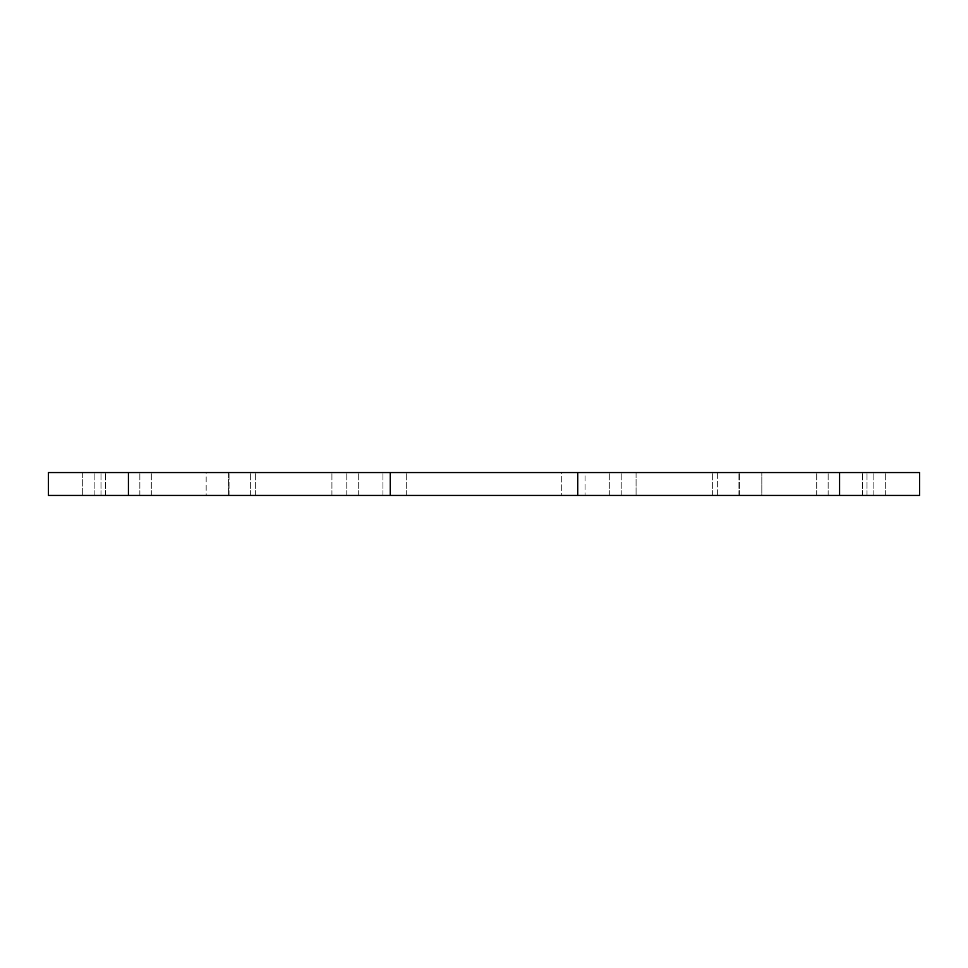 <?xml version="1.0" encoding="UTF-8"?>
<svg xmlns="http://www.w3.org/2000/svg" width="968" height="968" viewBox="0 0 968 968"><rect width="100%" height="100%" fill="white"/><g stroke="black" fill="none" stroke-linecap="round" stroke-linejoin="round"><path stroke-width="0.73" stroke-dasharray="4.84 3.63" d="M919.6 495.434L919.6 472.565L919.6 495.434L577.751 495.434L712.666 495.434L577.751 495.434L577.751 472.565L919.6 472.565L919.6 495.434L636.061 495.434L919.6 495.434L636.061 495.434L919.6 495.434L919.6 472.565L816.702 472.565L919.6 472.565L919.6 495.434M390.249 495.434L48.4 495.434L331.939 495.434L48.4 495.434L331.939 495.434L48.4 495.434L48.4 472.565L390.249 472.565L255.334 472.565L390.249 472.565L390.249 495.434L255.334 495.434L712.666 495.434L577.751 495.434L577.751 472.565L712.666 472.565L255.334 472.565L390.249 472.565L390.249 495.434L390.249 472.565M585.035 495.434L100.987 495.434L585.035 495.434L585.035 472.565L100.987 472.565L717.651 472.565L585.035 472.565L585.035 495.434M82.703 495.434L229.041 495.434L82.703 495.434L206.172 495.434L82.703 495.434L82.703 472.565L229.041 472.565L82.703 472.565L82.703 495.434M561.742 495.434L406.257 495.434L561.742 495.434L406.257 495.434L561.742 495.434L561.742 472.565L406.257 472.565L561.742 472.565L406.257 472.565L561.742 472.565L561.742 495.434M761.828 495.434L885.296 495.434L738.959 495.434L885.296 495.434L761.828 495.434L761.828 472.565L885.296 472.565L738.959 472.565L885.296 472.565L738.959 472.565L761.828 472.565L761.828 495.434M206.172 495.434L229.041 495.434L206.172 495.434L206.172 472.565L229.041 472.565L206.172 472.565L206.172 495.434M48.4 495.434L48.4 472.565L48.4 495.434L48.4 472.565L151.298 472.565L48.4 472.565L48.4 495.434M717.651 495.434L717.651 472.565L867.013 472.565L717.651 472.565L717.651 495.434M382.965 495.434L382.965 472.565L382.965 495.434M250.349 495.434L250.349 472.565L250.349 495.434M100.987 495.434L100.987 472.565L100.987 495.434M867.013 495.434L867.013 472.565L867.013 495.434M229.041 495.434L229.041 472.565L229.041 495.434M228.557 472.565L48.4 472.565L331.939 472.565L228.557 472.565L228.557 495.434L228.557 472.565M94.138 495.434L94.138 472.565L94.138 495.434M151.298 495.434L151.298 472.565L151.298 495.434M331.939 495.434L331.939 472.565L331.939 495.434M712.666 495.434L712.666 472.565L712.666 495.434M621.202 495.434L621.202 472.565L621.202 495.434M346.798 495.434L346.798 472.565L346.798 495.434M255.334 495.434L255.334 472.565L255.334 495.434M358.717 495.434L358.717 472.565L358.717 495.434M609.283 495.434L609.283 472.565L609.283 495.434M885.296 495.434L885.296 472.565L885.296 495.434M738.959 495.434L738.959 472.565L738.959 495.434M636.061 472.565L919.6 472.565L636.061 472.565L636.061 495.434L636.061 472.565M739.443 495.434L739.443 472.565L739.443 495.434M873.862 495.434L873.862 472.565L873.862 495.434M816.702 495.434L816.702 472.565L816.702 495.434M577.751 495.434L577.751 472.565M406.257 495.434L406.257 472.565L406.257 495.434M839.571 495.434L839.571 472.565M128.429 472.565L128.429 495.434M139.864 495.434L139.864 472.565L139.864 495.434M105.56 495.434L105.56 472.565L105.56 495.434M862.44 495.434L862.44 472.565L862.44 495.434M828.136 495.434L828.136 472.565L828.136 495.434"/><path stroke-width="1.45" d="M919.6 472.565L577.751 472.565L577.751 495.434L919.6 495.434L919.6 472.565M577.751 495.434L390.249 495.434L390.249 472.565L48.4 472.565L48.4 495.434L390.249 495.434M390.249 472.565L577.751 472.565M839.571 472.565L839.571 495.434M128.429 495.434L128.429 472.565"/></g></svg>
